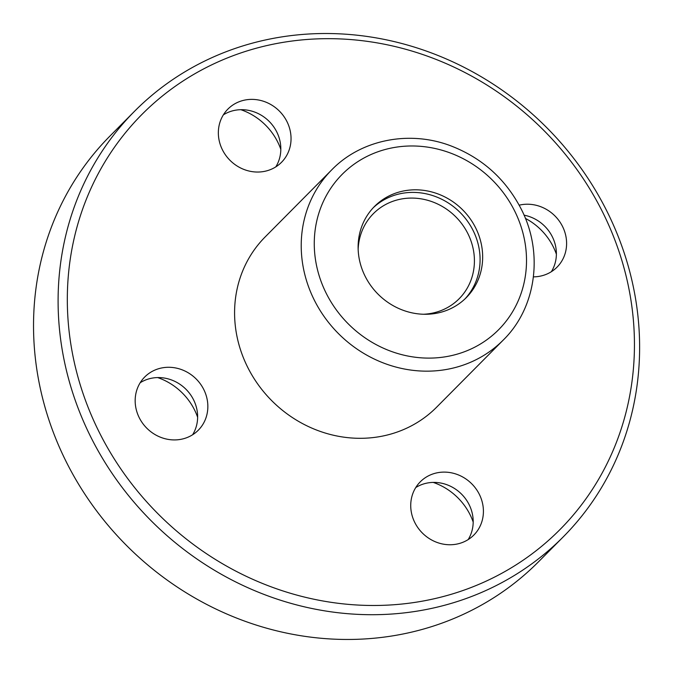 <?xml version="1.0" encoding="UTF-8"?>
<svg xmlns="http://www.w3.org/2000/svg" width="673" height="673" viewBox="0 0 673 673"><rect width="100%" height="100%" fill="white"/><g stroke="black" fill="none" stroke-linecap="round" stroke-linejoin="round"><path stroke-width="1.01" d="M365.506 276.99A64.692 59.72 -135.2 0 1 374.474 206.476A64.692 59.72 -135.2 0 1 462.46 209.656A64.692 59.72 -135.2 0 1 466.305 297.609A64.692 59.72 -135.2 0 1 365.506 276.99M240.85 109.691A60.41 55.766 -135.2 0 1 280.826 149.364M157.667 377.578A60.41 55.766 -135.2 0 1 197.635 417.252M433.227 482.406A60.41 55.766 -135.2 0 1 473.195 522.08M525.411 218.397A60.41 55.766 -135.2 0 1 556.386 254.192M563.242 536.877L538.669 561.635A302.042 278.849 -135.2 0 1 68.04 465.337A302.042 278.849 -135.2 0 1 109.909 136.097L134.474 111.339A302.042 278.849 -135.2 0 1 545.29 126.188A302.042 278.849 -135.2 0 1 563.242 536.877A302.042 278.849 -135.2 0 1 92.613 440.588A302.042 278.849 -135.2 0 1 134.474 111.339M100.975 435.667A294.572 271.951 -135.2 0 1 359.777 40.422A294.572 271.951 -135.2 0 1 591.895 490.129A294.572 271.951 -135.2 0 1 100.975 435.667M503.278 340.033L436.634 407.182A120.82 111.541 -135.2 0 1 248.387 368.661A120.82 111.541 -135.2 0 1 265.128 236.963L331.772 169.815C360.955 139.74 408.873 130.074 450.287 145.646C481.876 157.709 505.507 178.816 521.171 208.983C543.742 252.619 536.373 307.662 503.278 340.033A120.82 111.541 -135.2 0 1 315.023 301.512A120.82 111.541 -135.2 0 1 331.772 169.815M286.732 121.148A37.755 34.861 44.8 0 0 227.895 109.11A37.755 34.861 44.8 0 0 222.662 150.272A37.755 34.861 44.8 0 0 281.499 162.311A37.755 34.861 44.8 0 0 286.732 121.148M139.479 418.16A37.755 34.861 -135.2 0 1 144.712 377.006A37.755 34.861 -135.2 0 1 196.062 378.865A37.755 34.861 -135.2 0 1 198.308 430.198A37.755 34.861 -135.2 0 1 139.479 418.16M415.039 522.988A37.755 34.861 -135.2 0 1 420.272 481.834A37.755 34.861 -135.2 0 1 471.63 483.694A37.755 34.861 -135.2 0 1 473.868 535.027A37.755 34.861 -135.2 0 1 415.039 522.988M519.186 205.172A37.755 34.861 -135.2 0 1 560.87 223.461A37.755 34.861 -135.2 0 1 557.059 267.139A37.755 34.861 -135.2 0 1 533.437 276.864M223.377 114.847A37.755 34.861 -135.2 0 1 269.032 121.266A37.755 34.861 -135.2 0 1 275.804 166.879M524.057 215.167A37.755 34.861 -135.2 0 1 551.364 271.707M415.746 487.563A37.755 34.861 -135.2 0 1 461.409 493.99A37.755 34.861 -135.2 0 1 468.172 539.595M140.186 382.735A37.755 34.861 -135.2 0 1 185.849 389.154A37.755 34.861 -135.2 0 1 192.613 434.766M358.154 249.372A60.41 55.766 -135.2 0 1 373.389 213.644A60.41 55.766 -135.2 0 1 455.554 216.613A60.41 55.766 -135.2 0 1 459.146 298.745A60.41 55.766 -135.2 0 1 423.527 314.249M373.204 207.789A64.692 59.72 -135.2 0 1 459.886 212.247A64.692 59.72 -135.2 0 1 464.993 298.888M326.859 294.555A110.246 101.783 -135.2 0 1 423.721 146.63A110.246 101.783 -135.2 0 1 510.588 314.939A110.246 101.783 -135.2 0 1 326.859 294.555"/></g></svg>

